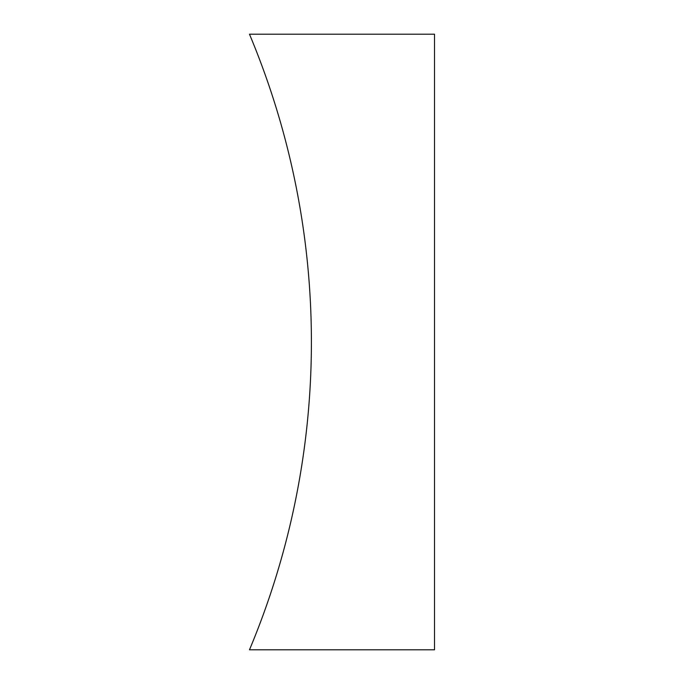 <?xml version="1.0" encoding="UTF-8"?>
<svg xmlns="http://www.w3.org/2000/svg" width="684" height="684" viewBox="0 0 684 684"><rect width="100%" height="100%" fill="white"/><g stroke="black" fill="none" stroke-linecap="round" stroke-linejoin="round"><path stroke-width="1.03" d="M434.52 34.2L249.48 34.2A795.971 795.971 0 0 1 249.48 649.8L434.52 649.8L434.52 34.2"/></g></svg>
